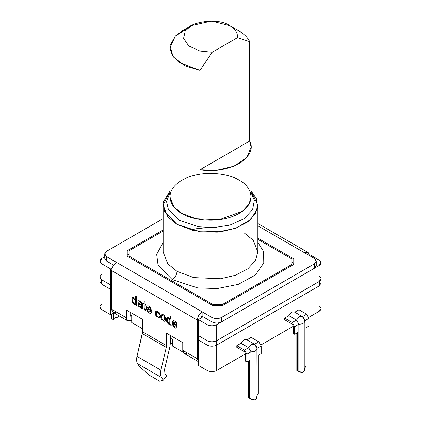 <?xml version="1.0" encoding="UTF-8"?>
<svg xmlns="http://www.w3.org/2000/svg" width="421" height="421" viewBox="0 0 421 421"><rect width="100%" height="100%" fill="white"/><g stroke="black" fill="none" stroke-linecap="round" stroke-linejoin="round"><path stroke-width="0.63" d="M212.195 52.246L199.891 51.025L188.734 45.936L183.593 38.285L185.193 31.138L191.371 25.613L211.489 21.05L229.629 25.613L239.196 31.138C244.291 34.106 247.79 37.606 249.7 41.642L249.7 141.046L251.079 147.108L246.938 157.422L234.165 166.142L216.52 170.279L199.996 169.737L199.996 70.333L212.195 52.246L237.502 37.637C237.844 32.98 235.223 28.975 229.629 25.613C219.499 17.503 188.645 21.339 185.193 31.138L183.593 38.285L188.734 45.936L199.891 51.025L212.195 52.246L199.996 70.333L179.067 62.524L172.252 55.535L169.921 47.705L175.357 35.99L170.084 45.579L173.01 56.672L184.524 65.708L199.996 70.333L199.996 169.737L249.7 141.046L249.7 41.642L237.502 37.637L212.195 52.246M191.371 25.613L181.804 31.138L175.357 35.99L187.566 28.375M169.921 47.705L169.921 196.812L173.878 206.906L181.804 213.379L196.118 218.72L219.178 219.699L242.454 211.253L249.032 204.159L251.079 196.812L251.079 147.108M101.935 304.22C99.356 306.062 99.356 307.904 101.935 309.745L101.935 284.338L110.734 289.422L101.935 284.338L101.14 279.37L101.935 284.338L101.935 309.745L110.734 314.824L114.017 312.929L110.734 314.824L101.935 309.745L99.956 306.983L99.956 281.581L101.935 284.338L101.935 279.923L110.734 285.001L110.734 289.422L111.739 288.843L110.734 289.422L101.935 284.338L99.956 281.581L99.956 277.155L101.935 279.923L101.935 284.338L110.734 289.422L110.734 268.987L110.734 285.001L101.935 279.923L99.956 277.16L101.935 279.923L110.734 285.001L111.739 284.422L110.734 285.001L101.935 279.923L101.935 263.909L99.956 261.146L101.935 258.383L104.74 256.768L101.935 258.383C99.356 260.225 99.356 262.067 101.935 263.909L110.734 268.987L112.16 268.166L110.734 268.987L101.935 263.909L101.935 279.923C99.356 278.081 99.356 276.239 101.935 274.403M201.175 316.781L202.18 317.366L198.354 319.571L207.153 324.654C210.342 326.143 213.531 326.143 216.715 324.654L319.065 265.567C321.644 263.725 321.644 261.883 319.065 260.041L310.266 254.963L309.309 255.515L310.266 254.963L319.065 260.041L321.044 262.804L319.065 265.567L216.715 324.654L216.715 340.668C213.531 342.157 210.342 342.157 207.153 340.668L198.354 335.59L207.153 340.668L207.153 324.654L198.354 319.571L198.354 335.59L198.354 319.571L202.18 317.366L201.175 316.781L201.175 317.887L201.175 316.781L202.133 316.234L201.175 316.781M319.065 276.055C321.644 277.897 321.644 279.739 319.065 281.581L216.715 340.668L319.065 281.581L319.065 265.567L319.065 281.581L321.044 278.818L319.065 281.581L216.715 340.668L216.715 324.654C213.531 326.143 210.342 326.143 207.153 324.654L207.153 340.668C210.342 342.157 213.531 342.157 216.715 340.668L319.065 281.581L319.065 285.996L216.715 345.088C213.531 346.578 210.342 346.578 207.153 345.088L198.354 340.005L207.153 345.088L207.153 340.668C210.342 342.157 213.531 342.157 216.715 340.668L216.715 345.088L319.065 285.996L319.065 281.581M212.889 304.499L129.194 256.178L129.194 257.336L129.194 256.178L212.889 304.499L222.456 304.499L222.456 305.599L222.456 304.499L291.806 264.462L222.456 304.499L212.889 304.499L212.889 305.63L212.889 304.499M291.806 265.562L291.806 258.936L257.847 239.333L291.806 258.936L291.806 265.562M129.194 250.653L163.153 231.05L129.194 250.653L129.194 256.178L129.194 250.653M172.242 279.644L158.091 265.33L156.67 254.379L163.153 242.433L156.67 254.379L158.091 265.33L172.242 279.644L197.728 287.911L217.257 288.553L238.302 284.359L255.315 275.06L263.778 263.014L263.578 251.495L257.847 242.433L263.578 251.495L263.778 263.014L255.315 275.06L238.302 284.359L217.257 288.553L197.728 287.911L172.242 279.644C175.125 277.628 176.72 274.871 177.02 271.361L193.718 277.592L220.625 278.734L235.418 275.276L247.78 268.882L255.452 260.61L257.847 252.032L255.452 260.61L247.78 268.882L235.418 275.276L220.625 278.734L193.718 277.592L177.02 271.361L167.779 263.814L163.153 252.032L167.779 263.814L177.02 271.361C176.72 274.871 175.125 277.628 172.242 279.644M251.079 191.013L257.847 205.095L255.452 213.668L247.78 221.946L235.418 228.335L220.625 231.797L193.718 230.655L177.02 224.419L167.779 216.873L163.153 205.095L169.921 191.013L163.532 201.654L164.485 211.531L177.02 224.419L199.822 231.724L217.31 232.145L235.955 228.14L250.621 219.604L257.399 208.832L256.557 198.77L251.079 191.013M169.921 192.571L166.553 201.643L168.421 209.684L179.414 220.278L198.791 226.798L213.568 227.65L229.94 225.098L244.169 218.652L252.611 209.621L254.326 200.343L251.079 192.571L254.326 200.343L252.611 209.621L244.169 218.652L229.94 225.098L213.568 227.65L198.791 226.798L179.414 220.278L168.421 209.684L166.553 201.643L169.921 192.571M239.196 180.241C248.743 184.424 260.041 200.891 239.196 213.379C217.562 225.414 189.045 218.888 181.804 213.379C172.257 209.195 160.959 192.729 181.804 180.241C203.438 168.205 231.955 174.731 239.196 180.241M199.996 169.737C212.963 172.01 226.03 169.989 239.196 163.674C250.132 156.075 253.631 148.529 249.7 141.046L199.996 169.737M239.196 31.138L229.629 25.613C235.223 28.975 237.844 32.98 237.502 37.637L249.7 41.642C247.79 37.606 244.291 34.106 239.196 31.138L229.629 25.613M243.98 232.708L253.221 240.254L257.847 252.032L257.847 205.095M319.86 281.028L319.065 285.996L321.044 283.238L319.065 285.996L319.86 281.028M198.354 335.59L207.153 340.668L198.354 335.59L198.354 340.005L198.354 335.59M110.734 285.001L111.739 284.422L110.734 285.001M207.153 345.088C210.342 346.578 213.531 346.578 216.715 345.088L216.715 340.668C213.531 342.157 210.342 342.157 207.153 340.668L207.153 345.088L198.354 340.005L198.354 365.407L207.153 370.491L198.354 365.407L198.354 340.005L207.153 345.088C210.342 346.578 213.531 346.578 216.715 345.088L319.065 285.996L216.715 345.088L216.715 370.491C213.531 371.98 210.342 371.98 207.153 370.491L207.153 345.088L207.153 370.491C210.342 371.98 213.531 371.98 216.715 370.491L245.411 353.924L216.715 370.491L216.715 345.088C213.531 346.578 210.342 346.578 207.153 345.088M319.065 305.878C321.644 307.719 321.644 309.561 319.065 311.398L308.867 317.287L319.065 311.398L319.065 285.996L319.065 311.398L321.044 308.64L321.044 262.804M293.237 326.312L261.041 344.899L293.237 326.312M183.103 352.188L172.715 346.194L183.103 352.188M172.715 343.983L170.326 342.599L172.715 343.983M142.587 328.796L131.731 322.528L142.587 328.796M110.734 289.422L111.739 288.843L110.734 289.422L110.734 314.824L110.734 289.422M170.326 338.184L172.715 339.563L172.715 346.194L172.715 339.563L170.326 338.184M130.152 314.992L131.731 315.903L131.731 322.528L131.731 315.903L130.152 314.992M187.545 353.093C184.661 354.408 183.067 353.487 182.761 350.335L182.761 342.599L166.5 333.211L166.279 347.404L160.906 370.18C160.217 373.264 160.438 375.727 161.564 377.558L163.285 380.195L159.806 381.258L163.285 380.195L166.642 376.137L164.921 373.501L164.558 369.401L169.926 346.625L170.326 343.41L169.926 346.625L164.558 369.401L164.921 373.501L166.642 376.137L163.285 380.195L161.564 377.558L137.651 363.749C136.525 361.918 136.304 359.46 136.993 356.371L142.587 331.811L166.5 345.62L166.5 333.211L182.761 342.599L182.761 350.335L197.349 358.755L197.349 320.097L111.739 270.671L111.739 309.33L126.326 317.75L126.326 310.019L142.587 319.407L142.366 333.6L136.993 356.371C136.304 359.46 136.525 361.918 137.651 363.749L161.564 377.558C160.438 375.727 160.217 373.264 160.906 370.18L136.993 356.371L160.906 370.18L166.279 347.404L142.366 333.6L166.279 347.404L166.5 345.62L142.587 331.811L142.587 319.407L126.326 310.019L126.326 317.75C126.632 320.907 128.226 321.828 131.11 320.513L131.731 320.155L127.726 320.849L126.326 317.75L111.739 309.33L113.144 312.424L127.726 320.849M167.453 317.26L166.637 317.96L166.663 321.407L167.511 323.054C168.632 324.391 169.547 324.749 170.247 324.117L170.247 324.912L171.194 325.349L170.247 324.912L171.1 325.401L170.247 324.912L170.247 324.117C169.547 324.749 168.632 324.391 167.511 323.054L166.663 321.407L166.637 317.96L167.453 317.26L169.552 318.302L170.184 319.297L170.184 316.176L171.1 316.703L171.1 325.401L171.1 316.703L170.184 316.176L170.184 319.297L169.552 318.302L167.216 317.323M161.343 314.024L160.501 316.129L161.301 318.923L164.479 321.228L164.948 321.102L164.479 321.228L161.301 318.923L160.501 316.129L161.343 314.024C164.59 314.65 165.911 316.887 165.306 320.728L164.385 321.281L161.206 318.981L160.501 316.129L161.206 318.981L164.385 321.281L165.306 320.728C165.911 316.887 164.59 314.65 161.343 314.024L161.327 314.024M150.655 313.208L151.492 312.193L150.539 311.503L149.965 312.161L147.934 310.74L147.424 308.846L147.934 310.74L149.965 312.161L150.539 311.503L151.492 312.193L150.655 313.208C148.034 314.071 144.966 307.546 147.192 306.03C148.387 305.557 149.602 306.251 150.829 308.109L151.523 311.208L147.424 308.846L151.523 311.208L150.829 308.109C149.602 306.251 148.387 305.557 147.192 306.03C144.966 307.546 148.034 314.071 150.655 313.208L150.976 313.056M141.777 308.472L141.593 307.567L140.603 307.73L138.183 306.035L138.356 303.378L141.53 304.336L141.272 302.983C140.04 301.578 139.204 301.368 138.762 302.362L137.856 301.699L138.262 300.852L139.083 300.689L141.461 302.036L142.398 303.778L142.73 309.025L141.777 308.472L141.593 307.567L141.777 308.472L142.73 309.025L142.398 303.778L141.461 302.036L139.083 300.689L138.262 300.852L137.856 301.699L138.762 302.362L139.125 301.746L141.272 302.983L141.53 304.336L138.151 303.457L138.183 306.035L140.603 307.73L141.688 307.514L140.698 307.672L138.277 305.978L138.199 303.43L138.277 305.978L140.698 307.672L141.688 307.514L141.777 308.472M132.894 297.305L132.078 298.01L132.099 301.452L132.952 303.099C134.083 304.446 134.999 304.799 135.688 304.167L135.688 304.957L136.636 305.393L135.688 304.957L136.541 305.451L135.688 304.957L135.688 304.167C134.999 304.799 134.083 304.446 132.952 303.099L132.099 301.452L132.078 298.01L132.894 297.305L134.988 298.352L135.62 299.347L135.62 296.221L136.541 296.752L136.541 305.451L136.541 296.752L135.62 296.221L135.62 299.347L134.988 298.352L132.657 297.368M144.945 304.82L144.945 308.509L144.945 304.82L145.892 305.367L144.945 304.82M144.998 309.125L145.892 309.893L146.019 310.903L144.529 309.961L144.024 307.919L144.024 304.288L143.335 303.888L143.335 303.062L144.024 303.462L144.024 301.899L144.945 301.794L144.945 303.994L145.892 304.541L145.892 305.367L145.892 304.541L144.945 303.994L144.945 301.794L144.024 301.899L144.024 303.462L143.335 303.062L143.335 303.888L144.024 304.288L144.024 307.919L144.529 309.961L146.019 310.903L145.892 309.893L145.156 309.424L144.945 308.509M156.491 310.903C155.096 311.656 154.928 313.345 155.986 315.971L159.291 318.108L160.054 316.86L159.149 316.192L158.685 317.113L156.67 315.761L156.691 312.087L158.622 312.95L159.08 314.166L158.622 312.95L156.691 312.087L156.67 315.761L158.685 317.113L159.149 316.192L160.054 316.86L159.291 318.108L155.986 315.971C154.928 313.345 155.096 311.656 156.491 310.903L159.249 312.635L159.969 314.54L159.08 314.166L158.717 312.892L156.786 312.035L158.717 312.892L159.08 314.166L159.969 314.54L159.249 312.635L156.138 310.977M176.415 328.08L177.257 327.07L176.299 326.375L175.725 327.033L173.699 325.612L173.184 323.717L173.699 325.612L175.725 327.033L176.299 326.375L177.257 327.07L176.415 328.08C173.752 328.917 170.752 322.412 172.952 320.902C174.157 320.434 175.373 321.128 176.594 322.981L177.283 326.08L173.184 323.717L177.283 326.08L176.594 322.981C175.373 321.128 174.157 320.434 172.952 320.902C170.752 322.412 173.752 328.917 176.415 328.08L176.741 327.927M159.806 381.258L149.281 375.185L139.372 366.391L149.281 375.185L159.806 381.258M137.651 363.749L139.372 366.391L137.651 363.749M131.589 315.818L131.11 316.092L130.152 315.54L130.152 312.229L130.152 315.54L131.11 316.092L131.589 315.818M170.326 343.41L170.326 335.421L170.326 343.41M116.522 312.093C113.638 313.403 112.044 312.482 111.739 309.33L111.739 270.671C112.044 267.167 113.638 264.404 116.522 262.388L202.133 311.814L202.133 316.234L202.133 311.814L116.522 262.388C113.638 264.404 112.044 267.167 111.739 270.671L197.349 320.097C197.654 316.592 199.249 313.829 202.133 311.814L211.937 317.476C215.126 318.965 218.31 318.965 221.499 317.476C218.31 318.965 215.126 318.965 211.937 317.476L211.937 321.891C215.126 323.381 218.31 323.381 221.499 321.891L221.499 317.476L314.282 263.909C316.86 262.067 316.86 260.225 314.282 258.383L304.478 252.726L307.856 252.389L309.261 255.484C308.956 252.332 307.362 251.411 304.478 252.726L257.847 225.803L314.282 258.383L316.26 261.146L314.282 263.909L314.282 268.324L316.26 265.567L316.26 261.146M315.076 263.357L314.282 268.324L221.499 321.891L314.282 268.324L314.282 263.909L221.499 317.476L221.499 321.891C218.31 323.381 215.126 323.381 211.937 321.891L202.133 316.234L211.937 321.891L211.937 317.476L202.133 311.814C199.249 313.829 197.654 316.592 197.349 320.097L197.349 358.755L198.354 361.56L197.349 358.755L182.761 350.335L184.161 353.43L198.749 361.85M130.152 315.54L130.431 316.16L131.11 316.092L130.152 315.54M104.74 253.968L104.74 258.383L106.718 261.146L106.718 256.726L104.74 253.968L106.718 251.205C104.14 253.047 104.14 254.889 106.718 256.726L116.522 262.388L106.718 256.726L106.718 261.146L113.654 265.151L106.718 261.146L105.924 256.178M293.763 258.91L257.847 238.17L293.763 258.91L293.763 264.43L222.409 305.63L293.763 264.43L293.763 258.91M291.806 262.194L293.763 263.33L291.806 262.194M163.153 218.62L106.718 251.205L163.153 218.62M212.842 305.63L127.237 256.205L127.237 250.679L163.153 229.945L127.237 250.679L127.237 256.205L212.842 305.63L222.409 305.63L212.842 305.63M127.237 255.1L129.194 253.968L127.237 255.1M135.783 304.109C135.094 304.746 134.183 304.388 133.047 303.046L132.199 301.399L132.173 297.952L132.989 297.252L132.173 297.952L132.199 301.399L133.047 303.046C134.183 304.388 135.094 304.746 135.783 304.109M135.72 299.289L135.72 296.168L135.72 299.289M135.246 303.446L135.373 299.71L133.262 298.468L135.373 299.71L135.246 303.446M133.168 298.526L132.752 300.115L133.199 302.183C135.288 304.399 135.983 303.588 135.278 299.763L133.168 298.526L135.278 299.763L135.199 303.478L133.199 302.183L132.752 300.115L133.325 298.426M141.624 304.283L141.367 302.925L139.172 301.725L141.367 302.925L141.624 304.283M138.856 302.304L137.856 301.699L138.414 300.752L137.951 301.647L138.856 302.304M138.809 304.562L138.962 305.867L141.382 306.541L141.509 305.162L141.109 306.814L138.962 305.867L138.809 304.562L141.603 305.104L139.177 304.436M139.272 304.378L141.603 305.104L141.156 306.788L141.603 305.104L138.904 304.504M142.824 308.967L141.872 308.419L142.824 308.967M146.113 310.851L144.624 309.903L144.119 307.867L144.119 304.236L143.335 303.888L143.429 303.009L143.429 303.836L144.119 304.236L144.119 307.867L144.624 309.903L146.113 310.851M144.119 303.409L144.119 301.846L144.119 303.409M145.987 305.314L145.04 304.767L145.987 305.314M150.55 309.777L147.482 308.004L147.96 306.962L150.202 308.382L150.644 309.719L150.202 308.382L147.96 306.962L147.482 308.004L150.55 309.777M150.06 312.103L150.634 311.451L150.06 312.103M150.929 313.082L150.75 313.15C148.129 314.019 145.061 307.488 147.287 305.978L147.287 305.978C145.061 307.488 148.129 314.019 150.75 313.15L150.929 313.082M151.618 311.156L147.524 308.788L151.618 311.156M148.055 306.904L150.297 308.325L150.644 309.719L150.297 308.325L147.96 306.962M158.78 317.055L159.243 316.134L158.685 317.113M159.459 318.023L156.08 315.913C155.023 313.292 155.191 311.603 156.586 310.845C155.191 311.603 155.023 313.292 156.08 315.913L159.459 318.023M160.064 314.487L159.175 314.113L160.064 314.487M164.174 320.113L164.301 316.413L162.006 315.082L164.301 316.413L164.174 320.113M161.906 315.134L161.448 316.681C161.853 319.334 162.774 320.47 164.211 320.086L164.206 316.466L161.906 315.134L164.206 316.466L164.211 320.086C162.774 320.47 161.853 319.334 161.448 316.681L162.032 315.061M160.596 316.071L161.438 313.966L160.596 316.071M170.342 324.065C169.642 324.691 168.732 324.338 167.605 322.996L166.763 321.355L166.732 317.908L167.547 317.202L166.732 317.908L166.763 321.355L167.605 322.996C168.732 324.338 169.642 324.691 170.342 324.065M170.279 319.244L170.279 316.118L170.279 319.244M169.805 323.402L169.937 319.665L167.821 318.423L169.937 319.665L169.805 323.402M167.726 318.476L167.311 320.071L167.758 322.139C169.847 324.349 170.542 323.544 169.842 319.718L167.726 318.476L169.842 319.718L169.758 323.428L167.758 322.139L167.311 320.071L167.879 318.376M176.31 324.649L173.242 322.875L173.72 321.833L175.962 323.254L176.404 324.591L175.962 323.254L173.72 321.833L173.242 322.875L176.31 324.649M175.82 326.975L176.399 326.322L175.82 326.975M176.694 327.954L176.51 328.022C173.847 328.864 170.847 322.354 173.047 320.849L173.047 320.849C170.847 322.354 173.847 328.864 176.51 328.022L176.694 327.954M177.378 326.028L173.284 323.66L177.378 326.028M173.815 321.781L176.057 323.196L176.404 324.591L176.057 323.196L173.72 321.833M254.305 344.025L251.632 344.31L254.616 344.246L258.804 341.826L261.194 345.967L261.194 353.645L258.326 355.303L258.326 393.409L258.326 355.303L261.194 353.645L261.194 345.967L257.01 348.388C256.873 350.604 254.879 351.756 251.037 351.835L246.848 354.25L244.454 350.109L236.802 345.694L236.802 347.351L244.454 351.767L236.802 347.351L236.802 345.694L240.991 343.273C242.98 339.984 244.975 338.837 246.964 339.826L251.153 337.41L246.964 339.826C244.975 338.837 242.98 339.984 240.991 343.273L236.802 345.694L244.454 350.109L248.643 347.693L240.991 343.273L248.643 347.693L249.4 346.425L248.643 347.693L251.037 351.835L251.037 399.14L254.421 399.95L256.268 398.887L257.042 396.361L256.905 347.514L255.315 344.767L246.685 339.626M258.804 341.826L251.153 337.41L258.804 341.826L254.616 344.246L257.01 348.388L261.194 345.967L258.804 341.826M257.01 395.693L258.326 393.409L257.01 395.693L256.268 398.887L254.421 399.95L251.811 399.587L248.285 397.55L248.285 361.102L248.285 397.55L250.395 398.671L248.285 397.55L249.716 398.377L249.716 360.271L246.848 361.928L246.848 354.25L246.848 361.928L245.411 361.102L245.411 353.424L245.411 361.102L246.848 361.928L249.716 360.271L249.716 398.377L251.037 399.14L251.037 351.835C254.879 351.756 256.873 350.604 257.01 348.388L256.905 347.514M251.811 399.587L249.974 398.524L251.811 399.587M244.454 351.767L245.411 353.424L244.454 351.767M254.616 344.246L254.337 344.041M251.632 344.31L249.4 346.425M248.643 347.693L244.454 350.109L246.848 354.25L251.037 351.835L248.643 347.693M304.836 368.08L306.151 365.796L304.836 368.08L304.094 371.275L302.246 372.338L299.636 371.975L297.542 370.764L297.542 332.664L297.542 370.764L296.105 369.938L296.105 333.49L296.105 369.938L298.857 371.527L298.857 324.223L294.674 326.638L292.279 322.497L284.628 318.081L292.279 322.497L296.468 320.081L288.817 315.661L284.628 318.081L284.628 319.739L292.279 324.154L284.628 319.739L284.628 318.081L288.817 315.661C290.806 312.371 292.8 311.224 294.789 312.214L298.978 309.798L294.789 312.214C292.8 311.224 290.806 312.371 288.817 315.661L296.468 320.081L299.457 316.697L301.683 316.239L302.441 316.634L306.63 314.213L298.978 309.798L306.63 314.213L309.019 318.355L304.836 320.776C304.699 322.996 302.704 324.144 298.857 324.223L298.857 371.527L302.246 372.338L304.094 371.275L304.862 368.959L304.867 321.118L304.73 319.907L303.141 317.155L294.511 312.014M302.441 316.634L304.836 320.776L309.019 318.355L309.019 326.033L306.151 327.691L306.151 365.796L306.151 327.691L309.019 326.033L309.019 318.355L306.63 314.213L302.441 316.634L301.683 316.239L302.441 316.634L301.683 316.239L299.457 316.697L296.468 320.081L292.279 322.497L294.674 326.638L294.674 334.316L297.542 332.664L294.674 334.316L294.674 326.638L298.857 324.223L296.468 320.081L298.857 324.223C302.704 324.144 304.699 322.996 304.836 320.776L304.73 319.907M293.237 333.49L293.237 325.812L293.237 333.49L294.674 334.316L293.237 333.49M299.636 371.975L297.8 370.917L299.636 371.975M292.279 324.154L293.237 325.812L292.279 324.154M111.355 318.497L110.065 317.75L110.065 314.44L110.065 317.75L113.612 319.702L113.612 313.161L113.612 319.702L111.502 318.581L111.502 314.382L111.502 318.581L110.065 317.75L113.191 319.555M117.996 315.229L117.996 317.171L118.88 315.739L117.996 317.171L117.996 315.229M115.48 317.602L113.633 318.665L115.48 317.602L117.996 317.171L115.48 317.602M99.956 277.16L99.956 261.146M163.153 205.095L163.153 252.032M190.681 229.919L196.47 228.714L206.948 227.629M307.856 252.389L257.847 223.514"/></g></svg>
